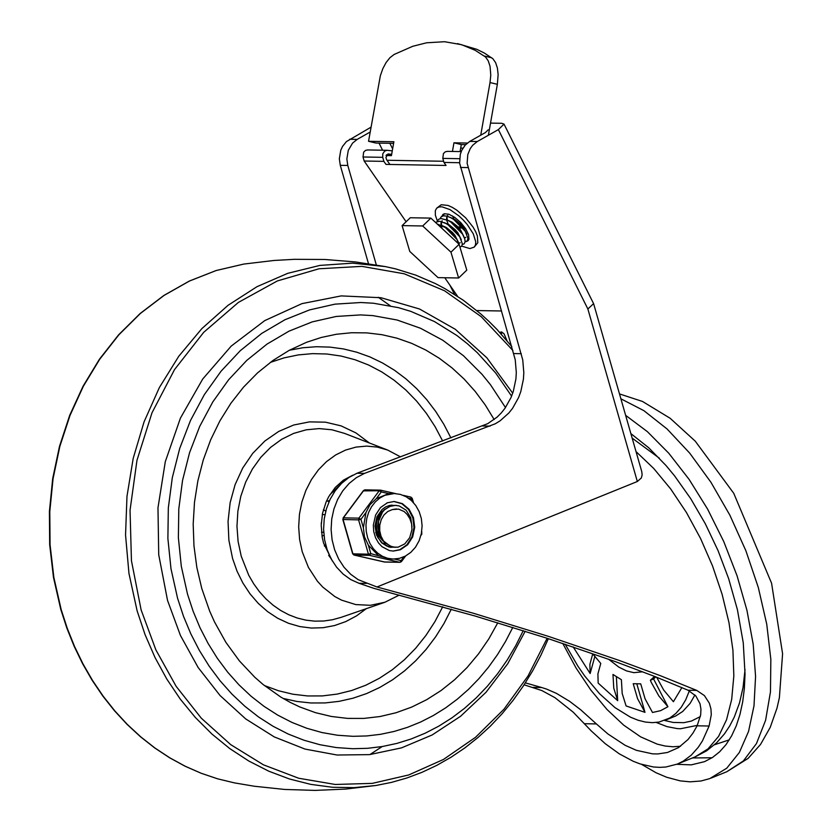 <?xml version="1.0" encoding="UTF-8"?>
<svg xmlns="http://www.w3.org/2000/svg" width="832" height="832" viewBox="0 0 832 832"><rect width="100%" height="100%" fill="white"/><g stroke="black" fill="none" stroke-linecap="round" stroke-linejoin="round"><path stroke-width="1.25" d="M625.622 415.324L647.41 431.673L668.793 453.253L689.094 479.367L707.616 509.132L723.778 541.601L737.027 575.682L746.938 610.272L753.189 644.228L755.57 676.437L754 705.838L748.54 731.463L739.357 752.471L726.762 768.186L709.758 778.617L700.981 780.998L690.082 781.83L680.243 780.884L666.567 777.223L656.001 772.72L641.68 764.431M630.854 433.586L648.679 447.73L666.141 465.66L674.596 475.894L690.674 498.597L705.297 523.734L718.068 550.649L728.645 578.635L737.412 609.69L743.257 642.793L745.035 673.941L744.37 688.407L742.674 701.958L739.97 714.459L736.278 725.795L731.63 735.852L726.076 744.546L719.659 751.785L712.452 757.515L704.517 761.665L691.246 764.868L676.77 764.306M565.188 644.218L577.876 666.13L584.823 676.135L599.581 693.753L614.994 707.616L630.458 717.174L638.019 720.21L645.362 722.051L652.413 722.665L659.1 722.051L669.833 717.995L675.948 713.367L681.283 707.252L685.766 699.712L689.343 690.851M665.371 720.21L675.771 715.936L682.718 711.464L690.134 703.352L694.918 694.949M573.175 646.901L590.138 673.514L589.888 664.331L592.738 653.869L600.766 663.437L597.906 673.899L598.166 683.082L617.687 700.69L613.777 688.21L612.976 674.45L621.39 679.702L622.19 693.472L626.09 705.942L644.998 712.348L637.562 698.672L633.214 683.706L640.723 683.852L645.07 698.818L652.506 712.483L660.639 710.653L667.93 706.722L658.923 696.062L651.238 682.344L650.374 680.243L654.586 676.406M656.656 677.217L663.686 690.04L673.4 701.719L681.886 687.575M667.93 706.722L653.578 678.943L650.374 680.243M653.578 678.943L655.824 676.884M644.998 712.348L636.802 683.769M617.687 700.69L616.366 676.541M590.138 673.514L594.88 656.386M641.753 471.609L642.148 474.874L641.316 478.005L637.333 481.51L376.958 586.986L473.117 613.163L548.038 636.241L618.706 660.244L660.67 675.823L696.738 690.404L688.054 690.238L695.843 695.968L700.034 703.778L700.95 709.28L700.669 714.854L697.143 725.806L709.103 726.024L702.426 740.927L698.318 747.23L691.267 755.165L683.218 761.176L677.342 764.078L665.85 767.021L659.714 767.364L653.359 766.969L640.12 763.922L633.287 761.301L619.362 753.886L605.28 743.714L591.313 730.974L573.144 712.119L554.954 697.674L541.902 690.581L524.108 684.798M696.738 690.404L704.423 695.604L709.363 703.238L710.944 708.958L711.287 714.688L709.103 726.024M584.449 723.705L596.398 723.934L580.757 709.831L569.67 701.366L556.442 693.378L546.655 689.114L541.715 687.534L533.031 687.367M700.367 716.581L691.34 721.074L683.873 722.675L673.161 722.446L664.674 720.491M694.98 695.011L694.554 695.729M688.054 690.238L654.722 676.458L615.129 661.544L547.446 638.373L475.134 616.034L373.849 588.349L358.914 583.253L350.667 579.53L343.138 574.101L336.565 567.154L331.178 558.927L327.132 549.671L324.584 539.698L323.596 529.329L324.22 518.918L326.425 508.799L330.138 499.294L335.234 490.734L341.557 483.382L348.889 477.495L356.99 473.252L364.499 473.387L356.398 477.63L349.055 483.517L342.742 490.87L337.636 499.439L333.934 508.934L331.729 519.054L331.105 529.474L332.093 539.833L334.641 549.806L338.686 559.062L344.074 567.299L350.646 574.236L358.176 579.665L376.958 586.986M488.238 129.792L485.42 132.548L469.789 141.398L465.171 145.142L461.739 150.363L460.283 154.43L459.618 163.166L515.237 359.757L516.308 372.559L515.913 378.986L513.282 391.487L511.087 397.405L505.066 408.169L501.311 412.89L497.141 417.082L487.739 423.665L356.99 473.252M364.499 473.387L495.248 423.8L500.105 420.826L508.82 413.026L512.574 408.314L518.596 397.54L520.79 391.622L523.422 379.122L523.817 372.694L522.746 359.892L467.126 163.301L467.792 154.565L470.236 148.616L472.68 145.267L477.298 141.523L498.378 129.605L587.87 308.994L637.333 481.51M371.041 127.161L346.445 141.575L342.576 146.359L340.766 150.228L339.342 158.829L340.288 165.329L368.482 263.692M376.324 264.95L347.797 165.454L346.85 158.964L348.286 150.363L352.539 143.146L357.157 139.402L370.178 132.028M596.398 723.934L607.859 733.918L625.102 745.285L636.376 750.318L652.569 753.854L657.706 753.948L667.441 752.492L678.465 747.646L687.981 739.554L692.89 733.2L697.143 725.806M525.356 682.874L541.715 687.534M490.516 123.105L501.769 123.302L504.015 124.093L593.59 303.638L587.87 308.994M504.015 124.093L498.378 129.605M458.952 228.03L461.136 228.072M462.935 148.148L460.678 148.106M393.598 143.354L375.898 143.042L368.545 141.294L380.359 75.691L382.824 68.671L386.11 62.514L389.969 57.668L394.129 54.465L412.766 46.28L426.587 42.796L444.558 41.714L461.583 44.689L475.207 50.315L485.514 56.961L488.249 60.871L490.048 66.29L490.776 75.213L490.017 82.555L497.359 84.313L498.129 74.61L497.401 68.047L495.602 62.618L492.856 58.718L484.442 53.102L476.819 49.317L457.548 43.607M457.943 226.949L459.971 226.99M480.73 135.21L490.017 82.555M497.359 84.313L488.374 135.262M452.431 151.455L453.96 142.802L461.313 144.56L465.639 144.633M461.313 144.56L460.065 151.59M368.545 141.294L393.89 141.742L391.435 155.626L386.027 155.532M387.005 160.264L443.622 161.262M453.96 142.802L467.376 143.042M437.393 221.052L435.375 215.259L435.313 210.662L436.686 208.177L441.251 204.724L448.032 205.452L452.254 207.334L456.747 210.122L465.67 217.828L473.023 227.032L475.634 231.629L477.36 235.914L477.807 242.726L474.188 247.146L469.872 248.57L461.729 246.137M436.686 208.177L438.911 206.97L441.969 206.814L449.925 209.581L458.962 215.925L463.33 220.074L467.314 224.598L473.304 233.875L475.758 241.925L475.478 244.972L474.188 247.146M468.915 239.314L467.875 239.47M441.886 216.31L442.832 214.552L444.33 213.741L448.885 214.23L454.75 217.37L460.751 222.56L465.691 228.748L468.614 234.728L468.915 239.304L468.052 240.76L465.816 241.696M451.599 237.328L444.673 230.911M458.474 242.393L455.021 235.425L452.452 232.45L446.295 227.448L441.272 225.243M445.432 227.614L454.553 235.882L456.903 239.439L445.318 227.531L437.154 223.943M461.271 239.689L457.818 232.731L455.239 229.746L449.082 224.744L444.08 222.55M448.219 224.9L457.35 233.178L459.701 236.746L448.115 224.838L445.994 223.517L439.67 221.208L435.427 222.342M464.069 236.995L460.616 230.038L457.08 226.096L451.88 222.05L446.878 219.846M442.187 220.771L441.48 222.373M441.428 222.778L441.636 225.326M460.19 242.746L458.848 243.318M442.104 228.54L441.168 225.774M441.033 225.129L441.012 222.82M441.48 221.572L441.948 220.99M450.965 222.175L460.148 230.485L462.498 234.042L450.902 222.134L448.136 220.47L440.929 218.483L438.547 219.367L437.31 221.312M466.866 234.302L463.414 227.344L460.845 224.359L454.688 219.357L449.675 217.152M453.721 219.45L462.946 227.791L465.296 231.348L453.721 219.45L450.778 217.693L446.68 216.081L443.321 215.842L441.158 216.84L440.107 218.608M447.793 215.384L447.294 216.247M447.023 217.391L447.231 219.939M450.07 226.158L458.567 235.03M465.795 237.359L464.454 237.931M459.399 236.319L448.822 225.326M448.23 224.245L446.763 220.386M446.638 219.742L446.618 217.433M447.075 216.185L447.543 215.592M455.79 220.948L464.162 229.642M465.005 230.932L454.418 219.929M453.835 218.858L452.639 216.008M456.009 221.125L464.027 229.455M467.927 239.106L469.019 238.878M444.538 213.699L442.915 215.914M465.13 241.8L467.272 240.822L467.948 238.358L465.296 231.348M462.332 244.494L464.194 243.807L465.14 241.717L464.734 238.784L462.498 234.042M459.961 247.135L461.718 246.158L462.353 243.818L459.701 236.746M459.42 245.326L456.903 239.439M438.027 277.628L409.77 251.43L402.106 225.607L422.698 225.971L450.954 252.169L458.619 277.992L438.027 277.628M458.619 277.992L466.783 270.14L459.118 244.306L430.862 218.109L410.27 217.745L402.106 225.607M430.862 218.109L422.698 225.971M459.118 244.306L450.954 252.169M367.723 149.968L365.581 150.353L363.657 152.142L363.022 156.988L382.73 157.331L382.782 153.774L384.738 151.029L387.088 150.301L392.278 150.842M447.512 151.382L445.359 151.767L443.435 153.556L442.801 158.402L459.566 158.694M387.951 153.962L385.944 157.477L386.558 159.619L389.906 164.466M501.394 334.204L501.873 332.062M506.958 340.61L504.046 333.819L501.571 331.958L499.678 332.332M469.019 238.919L467.927 239.158M382.73 157.331L383.885 161.366L385.975 164.393L446.046 165.454L443.955 162.438L442.801 158.402M388.294 153.972L391.664 154.336M363.022 156.988L364.177 161.023L406.11 221.749M383.885 161.366L364.177 161.023M501.592 310.991L476.767 310.554M391.57 154.898L386.443 154.804M459.576 162.708L443.955 162.438M444.777 277.742L457.652 296.4M187.533 594.204L193.17 611.343L200.044 627.817L208.135 643.51L217.35 658.31L227.625 672.1L238.898 684.757L251.066 696.218L264.046 706.358L277.732 715.125L292.022 722.446L306.8 728.27L321.963 732.545L337.397 735.228L352.976 736.32L366.787 735.946L380.546 734.313L394.15 731.442L407.545 727.324L420.628 722.02L433.326 715.53L445.578 707.907L457.288 699.192L468.406 689.447L478.858 678.725L488.582 667.077L497.515 654.597L505.606 641.337L512.814 627.39L505.606 641.337L497.515 654.597L488.582 667.077L478.858 678.725L468.406 689.447L457.288 699.192L445.578 707.907L433.326 715.53L420.628 722.02L407.545 727.324L394.15 731.442L380.546 734.313L366.787 735.946L352.976 736.32L337.397 735.228L321.963 732.545L306.8 728.27L292.022 722.446L277.732 715.125L264.046 706.358L251.066 696.218L238.898 684.757L227.625 672.1L217.35 658.31L208.135 643.51L200.044 627.817L193.17 611.343L187.533 594.204L181.314 566.363L178.381 537.753L178.797 508.914L182.551 480.386L189.561 452.712L199.711 426.39L212.794 401.939L228.582 379.808L246.771 360.402L267.03 344.084L288.964 331.178L312.166 321.901L336.201 316.451L360.63 314.912L336.201 316.451L312.166 321.901L288.964 331.178L267.03 344.084L246.771 360.402L228.582 379.808L212.794 401.939L199.711 426.39L189.561 452.712L182.551 480.386L178.797 508.914L178.381 537.753L181.314 566.363L187.533 594.204M505.492 407.566L490.506 384.779L482.061 374.358L463.424 355.701L442.79 340.246L420.534 328.266L397.082 320.008L372.882 315.619L360.63 314.912L372.882 315.619L397.082 320.008L420.534 328.266L442.79 340.246L463.424 355.701L482.061 374.358L490.506 384.779L505.492 407.566M511.607 396.136L495.706 373.048L477.318 352.695L467.293 343.658L456.778 335.431L434.45 321.558L410.727 311.345L398.486 307.663L373.485 303.233L360.849 302.515L334.984 304.148L309.525 309.92L284.96 319.738L261.737 333.403L240.292 350.678L221.042 371.228L204.318 394.67L190.466 420.555L179.722 448.417L172.297 477.724L168.324 507.926L167.887 538.46L170.986 568.755L177.57 598.239L183.529 616.377L190.819 633.828L199.378 650.447L209.144 666.12L220.022 680.711L231.962 694.127L244.837 706.243L258.586 716.997L273.073 726.274L288.205 734.032L303.857 740.189L319.914 744.713L336.253 747.562L352.747 748.717L367.557 748.311L382.304 746.533L396.895 743.402L411.237 738.941L425.256 733.169L438.838 726.118L451.932 717.85L464.443 708.396L476.289 697.819L487.396 686.192L497.713 673.587L507.166 660.067L515.694 645.726L523.255 630.646M352.81 475.186L343.45 480.137L335.275 487.438L328.692 496.725L326.113 501.966L322.535 513.292L321.214 525.262L322.213 537.264L323.565 543.078L332.384 561.059M400.525 456.862L387.66 450.05L377.27 447.086L366.61 446.098L355.95 447.106L345.54 450.081L335.65 454.958L326.518 461.614L318.396 469.872L311.47 479.534L305.906 490.35L301.87 502.06L299.437 514.363L298.678 526.947L299.614 539.51L302.224 551.72L308.412 567.393L317.325 581.1L322.681 587.007L334.87 596.586L341.567 600.142L355.742 604.583L370.417 605.301L384.894 602.254L399.214 595.119M494.156 419.546L485.243 404.966L475.218 391.446L464.162 379.09L452.161 368.014L439.338 358.301L425.797 350.054L411.653 343.346L397.03 338.208L382.054 334.714L366.86 332.883L351.582 332.738L336.346 334.266L321.287 337.459L306.54 342.295L289.286 350.293L272.886 360.526L257.556 372.871L243.506 387.171L230.901 403.25L219.898 420.878L210.652 439.847L203.278 459.919L197.87 480.834L194.49 502.31L193.18 524.098L193.97 545.896L196.841 567.434L201.76 588.442L209.654 611.083L214.5 621.91L225.888 642.346L239.398 660.899L254.81 677.269L263.151 684.549L280.925 697.154L290.285 702.426L299.926 706.992L315.442 712.65L331.375 716.466L347.558 718.39L363.834 718.411L380.037 716.529L396.011 712.754L411.601 707.127L426.639 699.712L441.002 690.581L454.522 679.817L467.085 667.524L478.556 653.827L488.821 638.872L497.786 622.794M321.506 532.23L323.721 532.272M322.275 514.582L324.948 514.634M340.829 484.099L329.774 494.884M328.661 555.339L330.918 558.438M325.749 545.043L324.355 545.605M322.005 536.089L323.97 535.298M325.77 511.108L323.398 509.735M326.726 500.594L328.952 501.873M327.621 501.103L329.607 500.417M334.048 492.45L333.798 490.027M321.256 523.588L321.287 522.87M326.248 546.853L324.553 546.177M378.009 517.556L378.508 519.345M378.29 531.482L377.718 533.291M379.922 514.332L380.234 514.956M379.85 536.006L379.496 536.682M392.798 546.936L391.383 547.123M391.134 547.144L389.74 547.175M394.451 547.206L388.149 546.385L382.283 542.994L377.801 537.451L375.7 532.293M388.939 505.606L393.557 505.398M391.903 505.294L389.886 505.367M381.618 542.818L386.776 546.042L392.558 547.227M396.521 508.914L392.319 509.59L387.795 511.493L383.978 514.956L381.233 519.636L379.787 525.054L379.714 530.733L381.014 536.203L383.542 541.029L381.555 538.314L378.872 531.939L378.508 521.435L382.47 512.158L384.602 509.766L389.698 506.438L395.439 505.357L399.298 505.97L406.172 510.224L410.727 517.743L411.986 526.989M398.143 547.165L404.789 543.868L409.718 537.649L411.934 529.589L411.632 523.931L409.854 518.679L407.212 514.53L404.165 511.545L398.59 509.111L392.319 509.59M383.209 510.682L379.725 513.75L377.177 517.951L375.617 525.522L376.241 530.754L378.175 535.569L383.126 541.081M382.138 511.971L379.413 515.05L377.458 518.887L376.262 525.502L377.322 532.23L379.226 536.266L381.961 539.614M384.686 543.546L385.642 543.504M383.001 543.369L384.322 543.14M395.21 505.357L391.134 505.804L384.207 509.683L379.371 516.818L377.634 525.824L379.382 534.914L384.311 542.329L391.498 546.614L395.533 547.279M397.987 547.186L393.942 547.123L390.114 546.031L383.542 541.029M421.418 533.291L421.793 534.217L420.961 535.33M408.398 498.15L411.476 498.857L412.235 498.347L413.462 502.611M393.12 559.052L390.437 559L370.802 553.634L368.378 545.21L364.489 536.9L363.376 527.738L360.953 519.314L365.955 512.585L369.959 504.743L376.303 498.649L381.295 491.92L380.754 490.183L379.226 490.745L381.295 491.92L388.71 493.626L394.306 493.532L384.831 495.31L379.787 498.046L375.305 501.894L371.54 506.709L368.659 512.314L366.777 518.461L365.966 524.93L366.257 531.45L367.63 537.763L370.053 543.618L373.402 548.787L377.572 553.062L382.366 556.275L387.629 558.303L393.12 559.052L399.402 558.355L405.382 556.098L410.769 552.396L415.47 547.238L419.13 540.748L421.377 533.478L422.105 525.824L421.346 518.554L419.193 511.67L415.771 505.502L411.341 500.479L406.172 496.766L400.41 494.406L394.306 493.532M363.428 490.88L379.226 490.745L358.894 518.138L343.398 517.847L342.826 519.501L358.592 519.875L360.953 519.314L358.894 518.138L358.592 519.875L368.441 554.195L352.664 553.821L354.078 555.069L369.564 555.36L370.802 553.634L368.441 554.195L369.564 555.36L399.745 562.286L384.051 561.954M353.777 554.965L384.779 562.016M403.686 556.91L400.005 562.318L401.461 561.6L400.972 560.56L394.347 559.042M392.974 546.978L392.018 547.186L392.974 546.978M391.924 547.206L390.749 547.373L391.924 547.206M391.518 505.107L392.694 505.326L391.518 505.107M388.71 493.626L376.303 498.649M365.955 512.585L363.376 527.738M368.378 545.21L378.206 555.339M393.827 501.498L401.877 503.734L408.554 509.475L412.818 517.826L414.003 527.488L411.934 536.962L406.91 544.783L399.734 549.723L392.922 551.075M396.614 505.43L389.376 505.492L385.538 506.99L382.086 509.465L376.948 516.766L374.993 525.949L376.615 535.205L381.482 542.682L388.627 546.926L395.637 547.279M620.89 398.809L643.864 410.644L667.098 428.99L689.738 453.17L710.934 482.269L729.882 515.195L745.878 550.732L758.326 587.538L766.75 624.229L770.848 659.443L770.463 691.86L765.606 720.262L756.454 743.579L743.361 760.958L726.804 771.732L748.124 758.389L760.552 744.422L770.224 727.376L777.015 708.074L779.386 697.684L782.59 653.744L771.586 583.253L733.741 493.293L695.271 441.189L670.166 418.288L642.512 401.461L619.486 393.921M692.422 757.962L712.067 757.765M714.48 744.765L729.31 739.835M608.535 659.183L618.862 667.139L626.506 670.904L633.818 672.662L642.71 671.798M636.012 451.578L653.713 468.447L670.696 488.966L686.452 512.533L700.544 538.46L712.556 565.999L722.124 594.339L728.978 622.658L732.919 650.125L733.834 675.948L731.692 699.369L726.565 719.711L718.588 736.382L708.011 748.883L695.126 756.87L706.555 750.87L716.633 742.778L724.402 733.938L729.768 725.858L734.282 717.101L739.523 702.863L743.049 687.461L745.035 669.687M562.754 643.406L576.025 667.95L590.928 690.196L606.996 709.478L623.75 725.192L640.65 736.861L657.207 744.13L665.184 746.034L672.89 746.762L680.503 746.273M697.362 725.358L680.43 728.759L677.134 728.582L666.9 726.596L656.25 722.467M358.914 583.253L366.423 583.388M482.622 425.963L490.131 426.109M521.3 353.694L513.791 353.558M340.288 165.329L347.797 165.454M357.157 139.402L349.638 139.266M379.038 143.104L382.585 150.218M449.966 285.272L454.501 294.362M392.631 148.876L389.844 143.291M460.439 167.45L467.948 167.586M477.298 141.523L469.789 141.398M491.764 57.803L484.422 56.046M512.72 393.193L486.814 357.76L455.322 329.306L419.546 309.005L380.983 297.721L341.224 295.901L301.933 303.638L264.742 320.611L231.202 346.102L202.696 379.059L180.43 418.111L165.308 461.625L157.976 507.811L158.725 554.726L167.544 600.434L180.45 635.482L198.12 667.482L220.074 695.552L245.69 718.91L274.258 736.913L304.99 749.07L337.043 755.019L369.512 754.624L401.513 747.874L432.151 734.968L460.585 716.269L486.023 692.286L507.759 663.686L525.19 631.259M512.907 350.49L481.218 316.659L444.527 290.763L404.238 273.79L361.868 266.365L319.02 268.778L277.347 280.946L238.41 302.401L203.694 332.332L174.522 369.595L151.996 412.786L136.978 460.262L130.042 510.214L131.446 560.737L141.128 609.929L155.886 649.896L176.145 686.338L201.323 718.214L230.703 744.63L263.453 764.826L298.646 778.232L335.275 784.472L372.32 783.37L408.72 774.956L443.435 759.47L475.488 737.339L503.974 709.218L528.091 675.875L547.134 638.279M511.784 346.549L496.912 329.358L488.966 321.402L480.719 313.893L463.351 300.279L444.954 288.652L435.427 283.608L415.802 275.142L395.585 268.871L385.299 266.583L352.664 263.151L319.925 265.408L287.789 273.312L256.963 286.697L228.114 305.261L201.864 328.609L178.786 356.242L159.38 387.535L144.071 421.834L133.193 458.38L126.974 496.392L125.549 535.028L128.96 573.456L137.124 610.844L145.09 634.691L155.012 657.498L166.774 679.026L180.263 699.098L195.374 717.496L211.942 734.053L229.809 748.613L248.82 761.03L268.767 771.191L289.484 778.991L310.752 784.368L332.384 787.259L354.162 787.634L375.877 785.502L391.487 782.392L406.879 777.993L421.98 772.325L436.696 765.409L450.954 757.297L464.703 748.02L477.849 737.62L490.35 726.17L502.133 713.7L513.126 700.305L523.297 686.026L532.594 670.946L540.956 655.127L548.35 638.674M243.911 264.046L216.154 270.535L189.457 281.039L164.081 295.412L140.41 313.446L118.851 334.828L99.726 359.226L83.346 386.266L69.982 415.49L59.831 446.451L53.061 478.66L49.785 511.576L50.055 544.7L53.862 577.502L61.142 609.44L67.226 628.233L74.516 646.402L82.971 663.853L92.539 680.472L103.168 696.176L114.795 710.861L127.348 724.454L140.754 736.85L154.929 747.999L169.79 757.817L185.266 766.262L201.25 773.282L217.641 778.825L234.364 782.87L254.394 786.25L284.7 789.454L315.182 790.4L345.634 789.079L375.877 785.502M369.918 754.572L382.179 746.554M390.229 305.75L378.269 297.284M387.66 450.05L344.51 433.378L331.958 429.79L319.072 428.594L306.176 429.822L293.592 433.42L281.642 439.306L270.618 447.346L260.79 457.33L252.418 469.009L245.7 482.082L240.812 496.236L237.879 511.108L236.964 526.323L238.098 541.497L241.249 556.265L248.716 575.203L253.718 583.835L259.49 591.77L265.97 598.915L273.073 605.176L280.706 610.49L288.798 614.786L297.232 618.02L305.926 620.152L314.777 621.15L323.669 621.015L332.498 619.736L341.162 617.344L384.894 602.254M369.377 442.988L355.93 432.91L341.13 425.89L325.489 422.178L309.504 421.876L293.738 424.996L278.689 431.444L264.867 441.002L252.73 453.357L242.694 468.083L235.082 484.702L230.142 502.663L228.051 521.362L228.873 540.176L232.575 558.48L237.026 571.147L242.871 582.993L249.995 593.809L258.284 603.408L267.592 611.614L277.742 618.29L288.558 623.303L299.863 626.579L311.438 628.056L323.086 627.713L334.599 625.539L345.779 621.587L356.429 615.93L366.35 608.65M282.994 698.402L296.878 701.459L310.95 702.978L325.083 702.936L339.165 701.334L353.059 698.194L366.662 693.545L379.839 687.409L392.475 679.858L404.466 670.946L415.709 660.764L426.109 649.386L435.552 636.927L443.986 623.49L451.318 609.18M450.913 437.902L443.81 424.258L435.698 411.434L426.629 399.526L416.676 388.648L405.943 378.862L394.493 370.261L382.418 362.918L369.834 356.886L356.834 352.227L343.533 348.951L330.013 347.121L316.41 346.715L302.817 347.766L289.359 350.251M264.358 685.526L278.45 690.737L292.926 694.221L307.642 695.958L322.431 695.916L337.158 694.096L351.655 690.518L365.778 685.235L379.382 678.278L392.319 669.739L404.466 659.693L415.688 648.242L425.88 635.513L434.918 621.65L442.718 606.767M442.655 441.012L435.105 426.691L426.39 413.338L416.593 401.066L405.808 389.99L394.15 380.234L381.722 371.894L368.649 365.04L355.056 359.746L341.089 356.054L326.862 354.006L312.53 353.631L298.23 354.921L284.097 357.864L270.265 362.43M365.165 489.882L363.74 490.464L343.398 517.847L343.106 519.584L352.945 553.914L354.078 555.069L384.519 562.037L400.005 562.318L401.461 561.6L405.652 555.953M403.187 495.342L410.925 497.11L412.162 501.259M421.793 532.584L421.45 533.114M395.533 493.584L380.848 490.214M400.442 549.734L393.266 551.086L389.345 550.545L382.044 546.718L378.55 542.994L375.534 537.711L373.745 531.627L373.329 525.158L375.606 515.018L380.463 507.572L387.41 502.767L394.17 501.498L402.303 503.599L409.084 509.267L413.452 517.608L414.721 527.322L412.682 536.869L407.659 544.752L400.442 549.734M386.994 502.85L394.17 501.498M711.162 778.066L726.804 771.732M659.339 458.182L632.154 438.121M677.342 764.078L695.126 756.87M641.763 471.609L593.642 303.763M387.088 150.301L367.38 149.947M461.209 151.611L447.169 151.362M234.385 782.87L217.589 778.814L201.136 773.25L185.089 766.22L169.572 757.754L154.658 747.906L140.452 736.736L127.015 724.318L114.442 710.715L102.794 696.02L92.154 680.306L82.576 663.676L74.121 646.225L66.83 628.056L60.746 609.274L53.466 577.356L49.67 544.575L49.41 511.482L52.697 478.587L59.478 446.42L69.638 415.48L83.034 386.266L99.424 359.247L118.581 334.859L140.182 313.477L163.894 295.443L189.342 281.05L216.122 270.535L243.797 264.066L274.04 260.468L294.32 259.324L324.813 259.48L355.202 261.914L385.299 266.583M421.73 531.45L421.793 534.217M343.106 517.962L363.449 490.568L364.894 489.85L380.39 490.131L395.595 493.584M403.125 495.321L410.925 497.11L412.235 498.347M342.826 519.501L352.664 553.821"/></g></svg>
